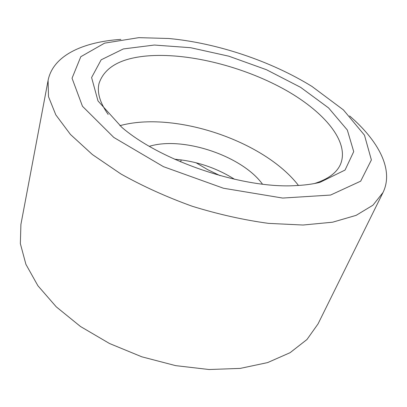 <?xml version="1.0" encoding="UTF-8"?>
<svg xmlns="http://www.w3.org/2000/svg" width="407" height="407" viewBox="0 0 407 407"><rect width="100%" height="100%" fill="white"/><g stroke="black" fill="none" stroke-linecap="round" stroke-linejoin="round"><path stroke-width="0.61" d="M174.583 159.213C196.199 161.075 216.198 167.77 234.585 179.289M149.4 146.311C182.763 135.994 242.028 155.825 262.464 184.142M119.856 125.687C174.232 110.689 264.067 140.751 298.468 185.45M220.039 175.631L207.758 169.704L195.991 162.729M181.222 159.89L180.606 161.849M175.743 159.3L175.626 159.681M120.869 39.387C83.125 41.88 52.956 55.433 48.087 80.454L48.494 96.647L55.82 114.881L70.467 134.478L92.374 154.538L120.91 173.967C142.842 186.258 166.611 197.019 192.206 206.247C218.198 214.28 243.656 219.989 268.574 223.377L303.052 225.03L332.621 222.197L356.115 215.359L372.939 205.204L383.007 192.521C394.174 169.602 378.24 140.629 349.598 115.919M48.087 80.454L20.905 224.466L20.35 243.61L25.9 264.306L37.887 285.724L56.247 306.832L80.459 326.48L109.483 343.493L141.824 356.812L175.671 365.639L209.091 369.52L240.252 368.396L267.618 362.591L290.079 352.696L306.97 339.509L318.05 323.886L383.007 192.521M138.812 37.653L104.604 43.142L80.8 56.71L72.044 78.23L82.458 106.258L113.807 137.444L163.436 166.661L223.453 188.238L282.662 198.061L330.56 195.06L360.688 181.166L371.382 159.951L364.474 135.17L343.437 109.926L312.027 86.482C271.001 61.065 216.646 42.883 168.59 38.487L138.812 37.653M320.019 182.326C312.912 184.086 304.843 185.175 295.818 185.592C243.712 188.99 161.457 161.467 121.886 127.396L97.985 100.926L91.595 77.534L101.16 59.814L123.336 48.937L154.319 45.045L190.542 47.695L228.851 56.197L266.443 69.714L300.615 87.337L328.586 107.931L347.329 130.026L353.724 151.608L345.055 170.055L320.019 182.326M108.155 114.433C99.944 102.788 96.902 92.475 99.023 83.486C104.604 66.712 121.886 57.443 150.865 55.673C190.807 53.409 242.597 66.672 282.88 88.548C322.878 110.363 350.066 141.27 340.501 164.286C336.787 172.741 328.149 179.146 314.586 183.501"/></g></svg>
